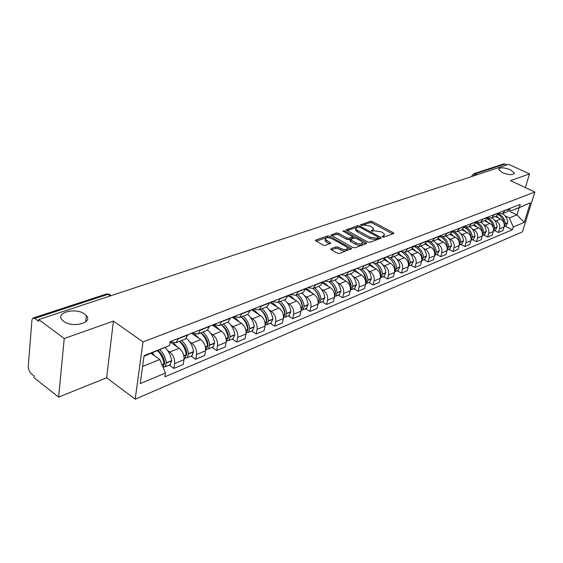 <?xml version="1.0" encoding="UTF-8"?>
<svg xmlns="http://www.w3.org/2000/svg" width="563" height="563" viewBox="0 0 563 563"><rect width="100%" height="100%" fill="white"/><g stroke="black" fill="none" stroke-linecap="round" stroke-linejoin="round"><path stroke-width="0.84" d="M382.495 236.932L383.959 237.143L393.544 233.624L393.833 233.216L393.255 232.667L372.396 221.576L370.355 221.28L360.433 224.911L362.255 225.474L363.522 225.038L370.144 225.995L373.635 228.599L372.664 229.943L371.404 230.394L371.58 231.062L374.296 230.823L380.947 231.78L382.706 232.723L384.515 234.447L383.558 235.798L382.305 236.256L382.495 236.932M84.717 314.119C75.949 307.229 54.942 312.528 62.169 320.002L63.591 321.276C72.437 328.278 93.324 322.888 86.357 315.604L84.717 314.119M510.613 169.829C503.864 167.345 499.86 167.204 498.593 169.421L502.33 172.637C509.086 175.135 513.111 175.29 514.406 173.087L510.613 169.829M331.1 248.677L330.755 249.205L331.283 249.719L337.371 253.146L339.595 253.456L351.685 248.635L329.798 236.256L327.638 235.946L315.737 240.028L315.379 240.556L323.106 245.109L325.308 245.419L330.762 243.103L325.28 239.275C325.752 237.403 327.997 237.22 332.015 238.74L346.069 246.552L347.526 247.959C347.04 249.845 344.781 250.014 340.756 248.48L338.391 247.157L336.195 246.847L331.1 248.677L330.931 249.458M142.995 341.931L113.416 321.114L64.231 338.518L38.713 319.559L508.685 164.34L529.537 173.911L510.493 180.646L534.85 192.032L142.995 341.931L135.197 399.181L522.415 231.865L534.85 192.032M367.801 241.991L369.94 242.301L380.919 238.262L381.221 237.832L380.651 237.29L359.644 225.967L357.561 225.672L346.118 229.943L367.801 241.991M366.393 243.603L355.028 247.776L352.853 247.474L331.009 235.158L336.308 232.969L338.447 233.272L346.998 237.98L349.144 238.283L352.691 236.671L343.282 231.294L342.909 230.95L344.626 230.837L366.147 242.604L366.703 243.139L366.393 243.603M64.231 338.518L58.615 397.098L33.949 377.604L34.083 375.964L30.325 372.995L28.164 367.794L31.922 320.023L32.928 318.074L34.688 318.412L38.573 321.304L38.713 319.559M58.615 397.098L106.625 377.794L135.197 399.181M473.905 173.686L503.575 163.967L505.145 164.009L475.2 173.84L473.384 176.001M507.052 164.882L505.145 164.009M525.335 187.585L529.537 173.911M506.355 212.124L507.115 211.822L509.656 208.535M494.377 220.07L496.116 220.928C499.092 222.779 500.24 225.432 499.557 228.888L504.061 227.023C504.744 223.588 503.603 220.949 500.641 219.113L495.306 216.488M504.061 227.023L502.977 230.605L498.473 232.491L494.511 230.506M505.145 210.302L502.604 213.609L498.579 213.673M499.557 228.888L498.473 232.491M495.595 216.375L496.362 216.072L498.902 212.751M483.61 235.017L487.607 237.037L492.245 235.095L493.322 231.47C494.004 227.994 492.85 225.32 489.859 223.448L484.483 220.773L485.278 220.457L487.832 217.093M494.258 214.573L491.71 217.909L487.551 217.916M483.448 224.44L485.2 225.32C488.198 227.206 489.367 229.894 488.684 233.399L487.607 237.037M472.378 239.662L476.411 241.724L481.189 239.725L482.266 236.059C482.941 232.533 481.773 229.817 478.754 227.909L473.328 225.179M483.047 218.972L480.492 222.35L476.185 222.286M472.181 228.937L473.955 229.838C476.981 231.759 478.163 234.489 477.487 238.036L476.411 241.724M473.082 225.277L473.856 224.968L476.418 221.569M460.808 244.455L464.876 246.559L469.802 244.497L470.872 240.781C471.541 237.206 470.351 234.447 467.311 232.505L461.836 229.718M471.484 223.504L468.916 226.924L464.461 226.783M460.569 233.575L462.364 234.489C465.418 236.453 466.614 239.226 465.946 242.822L464.876 246.559M461.301 229.929L462.082 229.627L464.651 226.185M448.88 249.388L452.983 251.541L458.057 249.416L459.126 245.644C459.788 242.027 458.585 239.226 455.509 237.241L449.985 234.398M459.556 228.177L456.987 231.639L452.37 231.414M448.605 238.36L450.407 239.289C453.489 241.288 454.707 244.11 454.045 247.755L452.983 251.541M449.14 234.736L449.928 234.426L452.504 230.943M436.578 254.483L440.709 256.679L445.952 254.483L447.015 250.669C447.662 246.995 446.445 244.152 443.341 242.132L437.718 239.198M447.247 233.005L444.671 236.502L439.879 236.186M436.255 243.286L438.077 244.243C441.188 246.284 442.419 249.149 441.772 252.843L440.709 256.679M436.599 239.697L437.388 239.381L439.97 235.855M423.876 259.74L428.049 261.985L433.454 259.719L434.509 255.848C435.157 252.133 433.911 249.24 430.786 247.178L425.03 244.131M434.545 237.987L431.962 241.527L426.972 241.105M423.51 248.382L425.354 249.36C428.492 251.436 429.738 254.349 429.097 258.093L428.049 261.985M423.643 244.814L424.439 244.504L427.021 240.936M410.765 265.166L414.973 267.46L420.554 265.124L421.603 261.204C422.236 257.425 420.976 254.49 417.816 252.386L411.905 249.219M421.413 243.132L418.83 246.714L413.643 246.179L411.06 249.789L410.258 250.106M410.35 253.639L412.207 254.638C415.374 256.763 416.648 259.719 416.015 263.519L414.973 267.46M397.218 270.768L401.461 273.118L407.232 270.704L408.274 266.728C408.893 262.9 407.612 259.916 404.431 257.763L398.322 254.448M407.851 248.452L405.261 252.083L400.04 251.513M396.753 259.064L398.625 260.092C401.827 262.259 403.115 265.272 402.496 269.121L401.461 273.118M396.422 255.574L397.225 255.257L399.814 251.598M383.22 276.567L387.492 278.966L393.46 276.468L394.487 272.443C395.099 268.558 393.797 265.518 390.588 263.322L384.262 259.839M393.819 253.948L391.229 257.622L385.972 257.031M382.692 264.68L384.592 265.729C387.816 267.946 389.124 271.007 388.519 274.913L387.492 278.966M382.115 261.232L382.917 260.908L385.507 257.214M368.737 282.556L373.051 285.019L379.223 282.429L380.236 278.347C380.834 274.406 379.518 271.317 376.274 269.072L369.687 265.384M379.3 259.642L376.717 263.364L371.418 262.731M368.153 270.486L370.067 271.563C373.325 273.829 374.655 276.947 374.064 280.909L373.051 285.019M367.301 267.08L368.111 266.763L370.693 263.02M353.754 288.756L358.103 291.275L364.486 288.601L365.493 284.456C366.077 280.458 364.733 277.32 361.467 275.026L354.57 271.106M364.275 265.532L361.685 269.304L356.358 268.635M353.107 276.496L355.042 277.601C358.328 279.917 359.68 283.083 359.103 287.109L358.103 291.275M351.959 273.146L352.776 272.823L355.359 269.03M338.236 295.181L342.621 297.764L349.236 294.991L350.228 290.789C350.798 286.729 349.433 283.527 346.132 281.183L338.884 276.996M348.701 271.64L346.118 275.455L340.763 274.751M337.526 282.717L339.482 283.851C342.79 286.222 344.169 289.445 343.606 293.534L342.621 297.764M336.069 279.424L336.885 279.107L339.461 275.265M322.163 301.831L326.582 304.477L333.437 301.606L334.415 297.341C334.964 293.224 333.577 289.966 330.249 287.559L322.592 283.062M332.564 277.967L329.988 281.831L324.598 281.092M321.382 289.164L323.359 290.332C326.695 292.753 328.095 296.039 327.553 300.185L326.582 304.477M319.587 285.941L320.41 285.617L322.979 281.725M305.498 308.728L309.953 311.445L317.06 308.468L318.018 304.14C318.552 299.952 317.138 296.638 313.781 294.175L305.653 289.319M315.822 284.533L313.253 288.446L307.834 287.665M304.639 295.849L306.638 297.046C310.002 299.53 311.423 302.88 310.903 307.088L309.953 311.445M302.493 292.697L303.309 292.373L305.871 288.432M288.214 315.878L292.697 318.665L300.079 315.576L301.015 311.184C301.529 306.941 300.086 303.556 296.708 301.036L288.031 295.758M298.439 291.345L295.885 295.308L290.438 294.484M287.271 302.781L289.291 304.02C292.683 306.561 294.132 309.974 293.626 314.245L292.697 318.665M284.737 299.713L285.561 299.389L288.108 295.392M270.268 323.31L274.786 326.167L282.45 322.958L283.365 318.503C283.851 314.189 282.394 310.741 278.981 308.158L269.902 302.535M280.388 298.425L277.841 302.437L272.372 301.564M269.241 309.981L271.275 311.255C274.695 313.858 276.173 317.335 275.694 321.684L274.786 326.167M266.003 324.802L267.256 324.555L268.565 320.847L272.865 319.08C272.147 313.985 269.951 309.96 266.292 307.004L267.115 306.68L269.649 302.634M251.626 331.023L256.179 333.965L264.138 330.629L265.032 326.104C265.49 321.719 264.005 318.201 260.563 315.554L251.429 309.777M261.619 305.779L259.093 309.847L253.596 308.925M250.507 317.462L252.562 318.771C256.01 321.445 257.509 324.992 257.059 329.404L256.179 333.965M247.115 314.583L247.938 314.26L250.451 310.157M232.245 339.046L236.826 342.065L245.109 338.602L245.968 334C246.404 329.545 244.891 325.956 241.421 323.246L232.223 317.307M242.097 313.436L239.592 317.56L234.074 316.582M231.02 325.238L233.096 326.589C236.573 329.334 238.1 332.951 237.677 337.441L236.826 342.065M227.156 322.472L227.98 322.149L230.471 317.989M212.082 347.392L216.692 350.503L225.313 346.892L226.143 342.22C226.551 337.687 225.003 334.028 221.512 331.241L212.251 325.132M221.773 321.403L219.288 325.583L213.75 324.548M210.752 333.331L212.842 334.725C216.347 337.547 217.902 341.234 217.515 345.795L216.692 350.503M206.368 330.685L207.191 330.361L209.661 326.153M191.082 356.076L195.727 359.278L204.7 355.52L205.502 350.777C205.875 346.168 204.299 342.431 200.78 339.573L191.462 333.289M200.59 329.707L198.134 333.943L193.341 333.359L192.581 332.846M189.64 341.755L191.751 343.198C195.284 346.097 196.867 349.862 196.508 354.5L195.727 359.278M184.706 339.25L185.523 338.926L187.965 334.661M169.203 365.134L173.868 368.434L183.228 364.514L183.995 359.694C184.333 355.007 182.729 351.192 179.182 348.251L170.103 341.98M178.499 338.37L176.078 342.663L171.279 342.022L170.519 341.502M167.633 350.538L169.766 352.03C173.327 355.007 174.938 358.856 174.621 363.578L173.868 368.434M504.997 215.833L509.339 217.951L516.947 214.876L519.163 207.648L511.556 210.661L509.276 209.556M508.48 210.766L516.947 214.876L524.252 222.385L513.259 227.009L509.339 217.951M511.556 210.661L530.346 202.849L524.252 222.385M142.587 366.478L159.786 359.511L165.452 373.016L164.882 376.795L512.414 229.746L513.259 227.009M165.452 373.016L140.222 383.6L144.079 355.626L169.569 345.548L143.994 356.238M519.339 207.205L520.198 204.404L170.153 341.642L169.569 345.548M113.416 321.114L106.625 377.794M159.786 359.511L151.151 353.402M505.095 226.122L512.414 229.746M530.346 202.849L519.163 207.648M383.558 235.798L383.227 237.171L384.29 235.355M372.361 231.309L373.417 229.5M392.721 233.926L372.08 222.927L370.032 222.624L361.65 225.517M357.948 226.959L346.921 230.598M380.116 238.557L378.413 237.635M378.252 237.741L378.069 237.058L359.616 227.1L356.801 227.361L355.788 228.775L357.512 230.408L370.158 237.262L376.907 238.226L378.252 237.741L377.914 239.12L378.413 237.642M355.9 229.021L355.471 230.147L357.188 231.78L357.512 230.408M377.914 239.12L376.577 239.613L369.828 238.649L357.188 231.78M331.804 235.806L335.998 234.363L336.308 232.969M352.621 236.995L352.051 238.536L348.821 239.683L346.681 239.374L338.138 234.665L335.998 234.363M352.712 236.819L354.803 237.966M362.403 242.132L365.612 243.892M355.964 242.913C359.87 244.405 362.072 244.258 362.579 242.477L361.101 241.055L356.154 238.346L354.021 238.043L350.467 239.669L355.964 242.913L355.64 244.314C359.539 245.806 361.742 245.658 362.248 243.878L362.375 243.343M350.221 240.739L350.686 241.59L351.009 240.183M355.64 244.314L350.686 241.59M347.315 248.902L347.202 249.381C346.709 251.267 344.457 251.443 340.439 249.902L338.074 248.579L335.879 248.269L331.516 249.845M325.175 239.739L324.971 240.69L326.357 242.02L326.667 240.598M329.679 243.878L326.357 242.02M330.073 237.987L327.328 237.354L316.167 241.203M350.608 249.402L347.322 247.579M498.058 214.594L498.178 214.651C501.689 216.586 503.695 219.669 504.188 223.905M504.209 226.417L505.278 223.659C504.849 219.345 502.843 216.199 499.261 214.229L498.48 213.891M502.477 213.666C505.623 215.742 507.369 218.74 507.72 222.652L505.919 225.784M496.425 216.037L499.064 218.338M487.122 218.754L487.424 218.894C491.035 220.914 493.068 224.109 493.512 228.487L493.533 228.881M493.47 230.886L494.624 228.036C494.18 223.659 492.153 220.464 488.543 218.451L487.509 218.022M491.83 217.867C495.004 219.978 496.777 223.025 497.143 227.002L495.341 230.161M485.566 220.295L488.269 222.652M475.841 223.025L476.347 223.258C479.993 225.313 482.048 228.564 482.512 233.005L482.505 233.849M482.407 235.489L483.659 232.533C483.195 228.099 481.14 224.855 477.501 222.807L477.227 222.674M480.872 222.195C484.074 224.348 485.869 227.438 486.249 231.47L484.44 234.672M474.37 224.665L477.157 227.1M464.194 227.424L464.939 227.755C468.62 229.852 470.696 233.152 471.182 237.656L471.118 238.846M469.584 226.657C472.814 228.852 474.63 231.991 475.031 236.08L473.624 239.148L471.006 240.232L472.357 237.178C471.893 232.751 469.866 229.486 466.27 227.368M473.624 239.148L473.216 239.317M462.807 229.155L465.7 231.682M452.166 231.949L453.18 232.392C456.889 234.532 458.993 237.889 459.492 242.456L459.373 243.934M459.26 245.102L460.71 241.956C460.252 237.593 458.275 234.314 454.784 232.118M457.951 231.259C461.21 233.49 463.053 236.678 463.469 240.823L461.653 244.103M450.879 233.772L453.891 236.404M439.738 236.615L441.054 237.178C444.798 239.359 446.923 242.766 447.444 247.403L447.247 249.142M447.142 250.12L448.697 246.89C448.239 242.547 446.29 239.24 442.856 236.981M445.952 235.996C449.246 238.276 451.111 241.513 451.54 245.721L449.724 249.036M438.549 238.529L441.709 241.281M426.888 241.428L428.542 242.111C432.321 244.335 434.474 247.804 435.009 252.506L434.735 254.476M434.636 255.292L436.304 251.978C435.839 247.629 433.904 244.293 430.505 241.977M433.58 240.887C436.902 243.209 438.788 246.503 439.239 250.774L437.423 254.131M425.804 243.42L429.14 246.305M413.587 246.397L415.628 247.199C419.435 249.472 421.617 252.998 422.18 257.777L421.814 259.965M421.729 260.627L423.517 257.228C423.038 252.857 421.103 249.486 417.718 247.108M420.814 245.932C424.164 248.304 426.078 251.654 426.543 255.982L424.727 259.381M412.623 248.452L416.163 251.499M398.977 253.646L402.763 256.855M399.92 251.562L400.293 251.654M402.306 252.463C406.134 254.793 408.344 258.375 408.921 263.217L408.464 265.609M408.4 266.13L410.3 262.654C409.808 258.241 407.872 254.821 404.48 252.393M407.626 251.147C411.011 253.561 412.946 256.967 413.432 261.366L411.616 264.807M384.846 258.994L388.906 262.4M393.516 263.118L394.726 266.102M388.857 258.093C392.538 260.521 394.663 264.103 395.226 268.84L394.67 271.422M394.621 271.809L395.261 271.577L396.655 268.255C396.141 263.787 394.177 260.31 390.771 257.833M394.001 256.531C397.415 258.994 399.378 262.464 399.885 266.925L398.076 270.416M370.201 264.511L374.585 268.129M378.625 267.664L380.862 273.203M374.817 263.843C378.413 266.348 380.497 269.959 381.067 274.653L380.405 277.418M380.37 277.672L381.151 277.418L382.537 274.047C382.003 269.508 380.018 265.968 376.57 263.435M379.919 262.098C383.368 264.617 385.352 268.143 385.887 272.675L384.079 276.208M355.007 270.212L359.764 274.054M363.395 272.809L366.358 280.142M360.221 269.747C363.775 272.33 365.837 275.969 366.414 280.67L365.647 283.611M365.633 283.724L366.555 283.456L367.942 280.043C367.379 275.42 365.359 271.816 361.875 269.227M365.359 267.854C368.835 270.423 370.848 274.019 371.404 278.622L369.595 282.197M339.243 276.109L344.422 280.198M347.716 278.305L351.235 286.715M345.056 275.835C348.596 278.481 350.658 282.169 351.249 286.898L350.369 290.008M350.397 289.98L351.453 289.706L352.832 286.25C352.248 281.549 350.193 277.876 346.681 275.23M350.285 273.808C353.789 276.44 355.837 280.092 356.414 284.779L354.613 288.404M322.866 282.211L324.689 283.055L328.532 286.553M331.53 284.111C333.824 286.37 335.168 289.157 335.555 292.471L334.542 296.617M334.725 296.448L335.815 296.18L337.181 292.676C336.568 287.897 334.492 284.153 330.945 281.451M334.675 279.98C338.215 282.668 340.284 286.391 340.889 291.148L339.102 294.822M329.313 282.112C332.853 284.822 334.929 288.566 335.541 293.344L334.422 293.802M305.85 288.545L308.179 289.565L312.057 293.147M314.794 290.198C317.363 292.521 318.876 295.491 319.327 299.115L319.277 300.178M312.958 288.587C316.519 291.36 318.623 295.174 319.263 300.03L318.137 303.45M318.475 303.154L319.608 302.887L320.959 299.333C320.319 294.477 318.215 290.663 314.64 287.897M318.51 286.37C322.078 289.122 324.175 292.915 324.809 297.75L323.028 301.472M288.552 295.223L291.05 296.314L294.97 299.98M297.468 296.567C300.304 298.932 301.979 302.078 302.5 306.012L302.408 307.222M295.962 295.279C299.572 298.116 301.712 302.007 302.38 306.962L301.128 310.523M301.634 310.107L302.803 309.84L304.14 306.237C303.471 301.296 301.339 297.412 297.728 294.583M301.74 292.992C305.343 295.807 307.468 299.678 308.13 304.597L306.363 308.369M301.944 304.527L302.31 304.745M270.761 302.197L273.273 303.323L277.235 307.074M279.515 303.218C282.605 305.61 284.442 308.925 285.04 313.162L284.899 314.52M278.347 302.24C281.986 305.146 284.16 309.115 284.864 314.154L283.541 317.814M284.153 317.314L285.364 317.06L286.687 313.401C285.99 308.376 283.822 304.414 280.184 301.515M284.35 299.868C287.982 302.753 290.142 306.694 290.832 311.705L289.079 315.526M284.336 311.416L284.801 311.705M252.287 309.439L254.814 310.6L258.811 314.45M260.901 310.157C264.23 312.564 266.229 316.04 266.904 320.586L266.714 322.085M260.057 309.467C263.73 312.444 265.933 316.497 266.665 321.621L265.363 325.337M272.865 319.08L271.134 322.951M268.565 320.847C267.833 315.73 265.63 311.684 261.964 308.714M266.046 318.552L266.623 318.918M233.089 316.969L235.63 318.165L239.669 322.106M241.576 317.405L241.809 317.553C245.25 319.988 247.34 323.577 248.065 328.306L247.811 329.932M241.048 316.983C244.75 320.037 246.988 324.168 247.755 329.383L246.474 333.155M247.143 332.578L248.445 332.339L249.733 328.574C248.966 323.366 246.735 319.242 243.033 316.195M247.53 314.421C251.225 317.448 253.449 321.557 254.202 326.737L252.484 330.664M247.016 325.942L247.72 326.392M213.117 324.795L215.671 326.033L219.746 330.08M221.505 324.971L222.132 325.344C225.594 327.849 227.712 331.516 228.472 336.329L228.156 338.082M221.287 324.795C225.017 327.926 227.283 332.149 228.092 337.462L226.403 341.459M227.529 340.664L228.881 340.439L230.147 336.618C229.338 331.311 227.079 327.103 223.349 323.978M228.022 322.127C231.745 325.231 234.004 329.425 234.799 334.704L233.103 338.687M227.213 333.599L228.05 334.148M192.328 332.944L193.278 333.317M194.594 334.028L199.013 338.377M200.738 332.916L201.653 333.458C205.143 336.034 207.283 339.771 208.085 344.683L207.698 346.548M200.717 332.923C204.475 336.139 206.776 340.453 207.62 345.865L205.967 349.919M207.114 349.074L208.521 348.863L209.76 344.985C208.915 339.588 206.614 335.281 202.863 332.071M207.634 330.08C211.435 333.261 213.757 337.568 214.602 343.001L212.934 347.033M206.579 341.53L207.578 342.198M179.4 341.347L180.322 341.903C183.834 344.556 186.008 348.377 186.846 353.381L186.381 355.352M179.287 341.396C183.074 344.697 185.41 349.102 186.297 354.62L184.671 358.737M185.846 357.829L187.317 357.639L188.528 353.705C187.641 348.201 185.304 343.803 181.525 340.509M186.353 338.314C190.259 341.565 192.666 346.006 193.573 351.629L191.934 355.725M173.643 343.043L177.408 347.026M185.051 349.743L186.233 350.552M158.034 350.672L158.09 350.714C161.623 353.437 163.833 357.35 164.713 362.445L164.157 364.521M157.633 350.833C161.081 354.247 163.228 358.547 164.065 363.747L163.164 367.562M163.678 366.949L165.212 366.787L166.395 362.79C165.557 357.604 163.411 353.311 159.969 349.912M165.065 347.638C168.604 351.016 170.8 355.344 171.652 360.63L170.047 364.782M152.27 352.959L154.881 356.041M162.58 358.258L163.967 359.236M196.508 354.5L205.502 350.777M217.515 345.795L226.143 342.22M237.677 337.441L245.968 334M257.059 329.404L265.032 326.104M275.694 321.684L283.365 318.503M293.626 314.245L301.015 311.184M310.903 307.088L318.018 304.14M327.553 300.185L334.415 297.341M343.606 293.534L350.228 290.789M359.103 287.109L365.493 284.456M374.064 280.909L380.236 278.347M388.519 274.913L394.487 272.443M402.496 269.121L408.274 266.728M416.015 263.519L421.603 261.204M429.097 258.093L434.509 255.848M441.772 252.843L447.015 250.669M454.045 247.755L459.126 245.644M465.946 242.822L470.872 240.781M477.487 238.036L482.266 236.059M488.684 233.399L493.322 231.47M174.621 363.578L183.995 359.694M169.766 352.03L179.182 348.251M191.751 343.198L200.78 339.573M200.541 330.009L209.612 326.449M212.842 334.725L221.512 331.241M221.716 321.698L230.422 318.285M233.096 326.589L241.421 323.246M242.041 313.725L250.401 310.452M252.562 318.771L260.563 315.554M261.563 306.068L269.593 302.915M271.275 311.255L278.981 308.158M280.332 298.707L288.052 295.674M289.291 304.02L296.708 301.036M298.383 291.627L305.815 288.706M306.638 297.046L313.781 294.175M315.759 284.808L322.916 282M323.359 290.332L330.249 287.559M332.501 278.235L339.398 275.532M339.482 283.851L346.132 281.183M348.638 271.908L355.295 269.297M355.042 277.601L361.467 275.026M364.212 265.799L370.63 263.28M370.067 271.563L376.274 269.072M379.237 259.902L385.444 257.467M384.592 265.729L390.588 263.322M393.755 254.209L399.751 251.851M398.625 260.092L404.431 257.763M407.781 248.698L413.58 246.425M412.207 254.638L417.816 252.386M421.349 243.378L426.958 241.182M425.354 249.36L430.786 247.178M434.474 238.226L439.9 236.101M438.077 244.243L443.341 242.132M447.184 233.244L452.434 231.182M450.407 239.289L455.509 237.241M459.492 228.416L464.581 226.417M462.364 234.489L467.311 232.505M471.414 223.736L476.347 221.801M473.955 229.838L478.754 227.909M482.977 219.197L487.762 217.325M485.2 225.32L489.859 223.448M494.194 214.799L498.839 212.976M496.116 220.928L500.641 219.113M505.074 210.527L509.585 208.76M178.457 338.673L187.915 334.964M477.15 174.762L475.2 173.84L473.596 173.784L472.026 175.649L472.533 176.282M110.376 295.892L108.089 294.322L34.688 318.412M110.869 295.73L109.581 294.273L106.316 294.041L33.245 317.968M472.083 175.41L471.773 176.536M371.298 230.858L371.404 230.394M372.34 231.302L372.664 229.943M360.538 225.073L360.644 224.609M370.032 222.624L370.355 221.28M372.08 222.927L372.396 221.576M392.967 233.835L393.255 232.667M382.193 236.713L382.305 236.256M346.287 230.19L346.442 229.486M357.245 227.037L357.561 225.672M359.405 227.009L359.644 225.967M380.363 238.466L380.651 237.29M369.828 238.649L370.158 237.262M376.577 239.613L376.907 238.226M331.192 235.411L331.354 234.665M338.138 234.665L338.447 233.272M346.681 239.374L346.998 237.98M348.821 239.683L349.144 238.283M352.051 238.536L352.368 237.143M344.38 231.9L344.626 230.837M365.866 243.8L366.147 242.604M335.879 248.269L336.195 246.847M338.074 248.579L338.391 247.157M340.439 249.902L340.756 248.48M329.981 243.772L330.242 242.597M315.569 240.816L315.737 240.028M327.328 237.354L327.638 235.946M329.489 237.656L329.798 236.256M350.855 249.31L351.136 248.1M505.285 223.842L507.735 222.842M505.278 223.659L507.72 222.652M494.638 228.219L497.157 227.185M494.624 228.036L497.143 227.002M483.666 232.723L486.263 231.66M483.659 232.533L486.249 231.47M472.371 237.368L475.045 236.27M472.357 237.178L475.031 236.08M460.724 242.153L463.476 241.02M460.71 241.956L463.469 240.823M448.711 247.087L451.554 245.918M448.697 246.89L451.54 245.721M434.65 252.864L435.03 252.71M436.318 252.175L439.253 250.971M436.304 251.978L439.239 250.774M434.622 252.667L435.009 252.506M421.736 258.171L422.194 257.981M423.531 257.432L426.557 256.186M423.517 257.228L426.543 255.982M421.701 257.974L422.18 257.777M408.386 263.653L408.942 263.428M410.321 262.858L413.446 261.57M410.3 262.654L413.432 261.366M408.351 263.449L408.921 263.217M394.6 269.318L395.247 269.051M396.669 268.467L399.906 267.136M396.655 268.255L399.885 266.925M394.557 269.114L395.226 268.84M380.335 275.18L381.081 274.871M382.558 274.265L385.901 272.893M382.537 274.047L385.887 272.675M380.299 274.969L381.067 274.653M365.577 281.24L366.436 280.888M367.956 280.261L371.418 278.84M367.942 280.043L371.404 278.622M365.535 281.028L366.414 280.67M350.292 287.517L351.27 287.116M352.846 286.468L356.428 284.998M352.832 286.25L356.414 284.779M350.256 287.306L351.249 286.898M334.464 294.02L335.562 293.569M337.202 292.901L340.911 291.374M337.181 292.676L340.889 291.148M318.053 300.762L319.284 300.255M320.98 299.558L324.83 297.982M320.959 299.333L324.809 297.75M318.011 300.543L319.263 300.03M301.029 307.757L302.408 307.194M304.168 306.469L308.158 304.829M304.14 306.237L308.13 304.597M300.987 307.532L302.38 306.962M283.358 315.02L284.885 314.386M286.715 313.64L290.853 311.937M286.687 313.401L290.832 311.705M283.316 314.787L284.864 314.154M265.004 322.557L266.693 321.86M268.593 321.086L272.893 319.312M264.955 322.325L266.665 321.621M245.918 330.397L247.783 329.629M249.761 328.82L254.23 326.983M249.733 328.574L254.202 326.737M245.869 330.157L247.755 329.383M226.066 338.553L228.121 337.709M230.176 336.864L234.827 334.957M230.147 336.618L234.799 334.704M228.106 337.554L228.479 337.399M226.016 338.314L228.092 337.462M205.396 347.04L207.656 346.118M209.795 345.239L214.637 343.247M209.76 344.985L214.602 343.001M207.634 345.956L208.099 345.766M205.347 346.801L207.62 345.865M183.862 355.893L186.332 354.873M188.563 353.958L193.609 351.889M188.528 353.705L193.573 351.629M186.311 354.711L186.867 354.486M183.805 355.64L186.297 354.62M162.031 364.859L164.107 364.008M166.43 363.051L171.694 360.89M166.395 362.79L171.652 360.63M164.079 363.846L164.741 363.571M161.926 364.627L164.065 363.747M466.445 178.295L463.715 179.196M455.256 181.99L452.49 182.905M443.735 185.797L440.942 186.719M431.87 189.717L429.034 190.653M419.632 193.756L416.768 194.699M407.021 197.923L404.114 198.88M394.009 202.216L391.067 203.187M380.581 206.656L377.597 207.634M366.71 211.238L363.691 212.23M352.382 215.967L349.32 216.98M337.568 220.858L334.464 221.885M322.247 225.918L319.101 226.959M306.392 231.154L303.197 232.209M289.973 236.58L286.729 237.649M272.956 242.196L269.67 243.286M255.321 248.023L251.978 249.127M237.016 254.068L233.617 255.187M218.015 260.345L214.559 261.485M198.275 266.862L194.756 268.023M177.746 273.639L174.164 274.828M156.387 280.698L152.735 281.901M134.149 288.045L130.419 289.276M176.078 342.663L185.523 338.926M502.604 213.609L507.115 211.822M491.71 217.909L496.362 216.072M480.492 222.35L485.278 220.457M468.916 226.924L473.856 224.968M456.987 231.639L462.082 229.627M444.671 236.502L449.928 234.426M431.962 241.527L437.388 239.381M418.83 246.714L424.439 244.504M405.261 252.083L411.06 249.789M391.229 257.622L397.225 255.257M376.717 263.364L382.917 260.908M361.685 269.304L368.111 266.763M346.118 275.455L352.776 272.823M329.988 281.831L336.885 279.107M313.253 288.446L320.41 285.617M295.885 295.308L303.309 292.373M277.841 302.437L285.561 299.389M259.093 309.847L267.115 306.68M239.592 317.56L247.938 314.26M219.288 325.583L227.98 322.149M198.134 333.943L207.191 330.361M108.983 294.175L106.78 293.914M514.202 173.763L514.406 173.087M85.696 321.853L86.357 315.604M355.471 230.147L355.788 228.775M350.151 241.07L350.467 239.669M324.971 240.69L325.28 239.275M330.685 243.462L330.762 243.103M504.188 226.495L506.32 225.615M493.455 230.943L495.736 230M482.4 235.517L484.842 234.504M459.302 245.074L462.061 243.934M447.289 250.049L450.133 248.867M434.903 255.173L437.831 253.962M422.109 260.465L425.142 259.212M408.907 265.933L412.032 264.638M395.261 271.577L398.491 270.24M381.151 277.418L384.494 276.032M366.555 283.456L370.018 282.028M351.453 289.706L355.035 288.228M335.815 296.18L339.524 294.646M319.608 302.887L323.451 301.296M302.803 309.84L306.793 308.193M285.364 317.06L289.502 315.35M267.256 324.555L271.556 322.775M248.445 332.339L252.914 330.488M226.235 341.53L226.833 341.284M228.881 340.439L233.532 338.511M205.594 350.073L206.389 349.743M208.521 348.863L213.363 346.857M184.073 358.976L185.093 358.561M187.317 357.639L192.356 355.549M165.212 366.787L170.469 364.613"/></g></svg>
